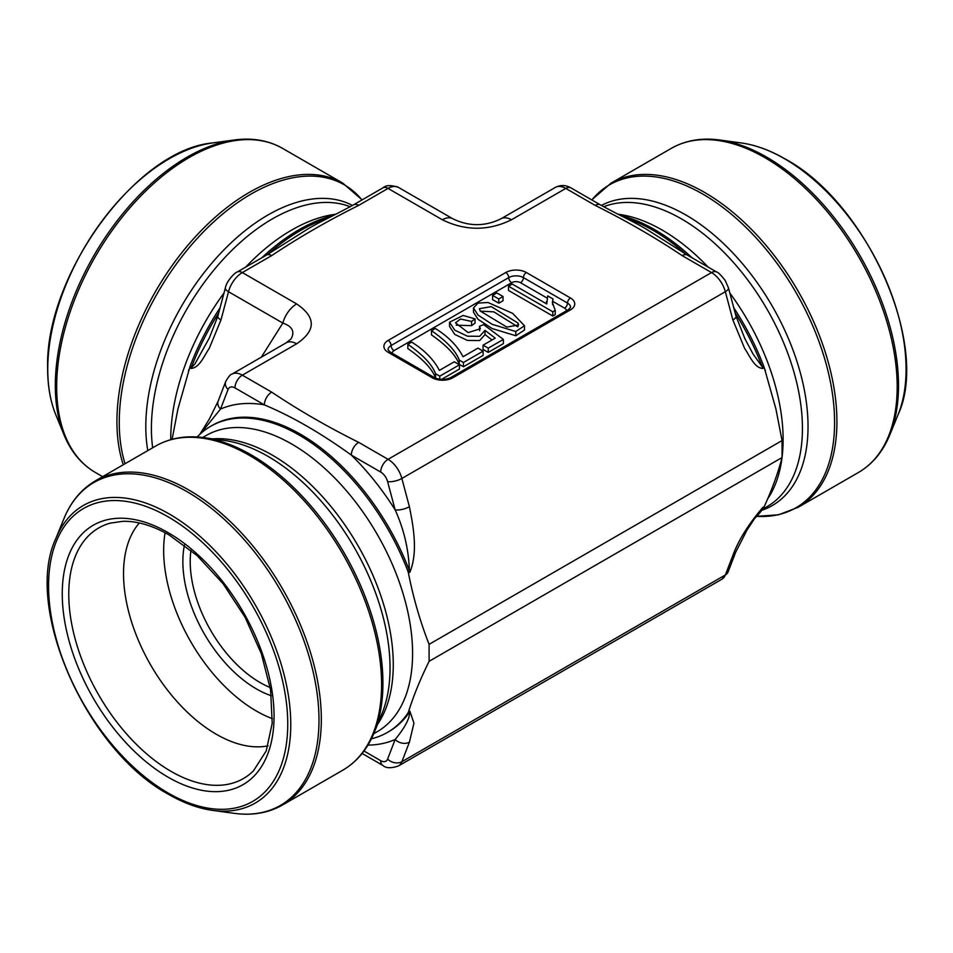 <?xml version="1.0" encoding="UTF-8"?>
<svg xmlns="http://www.w3.org/2000/svg" width="953" height="953" viewBox="0 0 953 953"><rect width="100%" height="100%" fill="white"/><g stroke="black" fill="none" stroke-linecap="round" stroke-linejoin="round"><path stroke-width="1.43" d="M492.058 339.983L485.006 334.598L479.669 340.543L467.435 340.435L454.795 334.443L449.542 326.462L449.542 322.209L463.11 315.443L475.047 318.874L475.047 323.127L471.604 325.664L456.213 325.187M479.669 330.762L479.502 326.271L483.683 324.628L503.387 339.411L503.387 343.652L488.258 352.396L483.076 349.406L483.076 345.165L495.226 338.148L485.006 330.357L479.669 336.302L467.435 336.195L454.795 330.191L449.542 322.209M552.954 298.908L552.371 302.542L555.23 310.38L555.23 314.633L552.811 316.027L508.521 290.451L508.521 286.21L512.261 284.054L546.772 303.971L547.725 295.895L552.954 298.908L552.561 304.674M524.484 325.759L524.484 330L515.776 335.754L492.117 328.547L477.965 319.267L473.486 312.179L473.486 307.938L477.977 303.114L487.96 302.494L512.654 313.37L524.484 325.759L515.776 331.501L492.117 324.294L477.965 315.014L473.486 307.938M483.123 355.386L463.432 366.762L459.215 364.332C455.844 355.195 446.6 345.391 431.495 334.92L431.495 330.679L435.342 328.463C448.303 336.623 457.523 346.046 463.027 356.744L477.929 348.131L483.123 351.133L483.123 355.386M498.776 303.209L492.606 299.647L492.606 295.406L496.858 292.94L503.029 296.502L503.029 300.755L498.776 303.209L498.776 298.968L492.606 295.406M459.477 364.796L439.774 376.161L435.569 373.731C432.185 364.606 422.953 354.802 407.848 344.331L411.696 342.115C424.645 350.275 433.877 359.71 439.369 370.395L454.271 361.795L459.477 364.796L459.477 369.037L441.453 379.449M436.545 378.544L435.569 377.984C432.185 368.847 422.953 359.043 407.848 348.584L407.848 344.331M363.986 751.012L380.7 760.673A10.4 6.004 -120 0 0 387.609 759.076L395.15 739.516C402.404 730.653 410.29 719.11 409.397 712.189L407.991 712.999L408.432 712.07C413.316 696.333 420.202 679.429 429.088 661.322L429.088 644.347C420.202 621.642 413.316 597.876 408.432 573.039L407.991 571.455L409.397 570.644C408.718 549.69 403.977 529.439 395.15 509.891A10.4 3.586 -14.9 0 0 409.409 506.722C413.388 526.866 418.129 551.858 409.897 572.193L408.432 573.039M429.088 644.347L782.056 440.572L782.056 457.547C778.077 472.819 772.144 489.187 764.246 506.639L758.064 513.274L746.89 530.237L735.668 552.252A10.4 7.695 -158.9 0 1 732.881 555.408C738.325 540.446 748.284 524.472 762.769 507.484L764.246 506.639M744.496 337.97L753.001 353.92L762.269 366.917L763.675 366.107L764.246 367.62L775.933 409.051L782.056 440.572M764.246 367.62L762.769 368.466C754.359 367.906 749.677 355.803 744.603 348.381L732.881 319.97L725.34 291.713L401.868 478.466L409.409 506.722M429.088 661.322L782.056 457.547M408.432 712.07L409.897 711.212L413.947 723.148L409.409 742.161L401.868 761.721L725.34 574.969L732.881 555.408M172.088 439.297L177.913 409.051L190.159 366.107A176.746 102.042 -60 0 1 220.072 307.783M452.723 218.725A20.787 12.008 120 0 0 442.383 219.786L388.062 188.42L358.685 205.383C327.534 220.905 298.539 237.642 271.7 255.607L242.324 272.57L296.645 303.924A20.787 12.008 120 0 0 282.827 323.079L228.506 291.713L220.965 319.97L209.255 348.345C204.168 355.755 199.57 367.846 191.065 368.466L189.599 367.62M197.152 436.998A176.746 102.042 60 0 1 210.708 426.289A176.746 102.042 60 0 1 407.991 571.455M407.991 712.999A176.746 102.042 60 0 1 387.454 732.416A176.746 102.042 60 0 1 371.396 738.801M261.73 257.846A176.746 102.042 -60 0 1 333.443 215.402M753.99 519.016A176.746 102.042 -120 0 0 763.675 507.651M763.675 366.107A176.746 102.042 -120 0 0 733.762 307.783M692.116 257.846A176.746 102.042 -120 0 0 654.759 229.685A176.746 102.042 -120 0 0 620.403 215.402M570.99 187.908A10.4 6.004 120 0 0 565.784 188.42A20.787 12.008 -120 0 0 555.385 187.396C560.65 184.763 565.844 184.93 570.99 187.908L600.366 204.871A10.4 6.004 120 0 0 595.16 205.383L565.784 188.42L511.463 219.786A20.787 12.008 -120 0 0 501.123 218.725M286.305 342.758A20.787 12.008 60 0 1 296.645 343.819C316.134 330.524 316.134 317.23 296.645 303.924M234.962 387.907A10.4 6.004 -120 0 0 228.065 389.503L220.524 409.063A187.133 108.046 60 0 1 264.35 404.87A10.4 6.004 -60 0 1 271.7 392.136C298.539 410.1 327.534 426.837 358.685 442.359A10.4 6.004 -60 0 0 351.323 455.093A187.133 108.046 60 0 1 395.15 509.891L387.609 481.622A10.4 6.004 -120 0 0 380.7 472.057L351.323 455.093C321.256 433.341 292.261 416.604 264.35 404.87L234.962 387.907A10.4 6.004 -60 0 1 242.324 375.172A20.787 12.008 60 0 0 231.924 374.148L286.245 342.782L291.01 338.934C295.085 331.68 292.357 326.391 282.827 323.079L261.336 357.161M190.159 366.107L192.089 366.953L194.912 363.915L209.481 337.707M218.142 401.165A10.4 7.695 -158.9 0 0 220.524 409.063L200.583 433.651M744.901 338.744L736.014 316.205A10.4 3.586 165.1 0 1 732.881 319.97M600.366 204.871C626.359 218.976 632.113 220.81 646.301 229.125L687.339 255.094A10.4 6.004 120 0 0 682.145 255.607C655.307 237.642 626.312 220.905 595.16 205.383M358.685 205.383A10.4 6.004 -120 0 0 353.48 204.871C327.475 218.976 321.733 220.81 307.545 229.125L266.495 255.094L237.118 272.046C236.356 271.534 226.6 280.325 225.361 287.949L217.832 316.205L209.35 337.958M271.7 255.607A10.4 6.004 -120 0 0 266.495 255.094M220.965 319.97A10.4 3.586 -165.1 0 1 217.82 316.229M367.918 745.115A187.133 108.046 60 0 0 395.15 739.516A10.4 7.695 21.1 0 0 409.409 742.161M483.123 351.133L463.432 362.509L463.432 366.762M463.432 362.509L459.215 360.079L459.215 364.332M459.215 360.079C455.844 350.942 446.6 341.15 431.495 330.679M517.693 326.808L493.88 311.869L480.276 311.119M518.027 326.498L518.027 323.043L491.248 306.64L479.419 308.689L480.205 311L506.841 327.093L518.646 324.961L518.027 323.043M555.23 310.38L552.811 311.774L552.811 316.027M552.811 311.774L508.521 286.21M503.029 296.502L498.776 298.968M475.047 318.874L471.604 321.423L471.604 325.664M471.604 321.423L460.454 319.029L455.486 322.841L468.137 332.597L480.348 328.773L479.502 326.271M503.387 339.411L488.258 348.155L488.258 352.396M488.258 348.155L483.076 345.165M485.006 330.488L485.006 334.598M439.774 376.161L439.774 379.282M435.569 373.731L435.569 377.984M190.957 550.262A98.767 57.025 -120 0 0 260.05 682.527A98.767 57.025 -120 0 0 270.199 687.53M271.402 695.773A103.96 60.027 60 0 1 256.381 688.888A103.96 60.027 60 0 1 184.417 545.104M272.451 718.705A131.097 75.692 60 0 1 256.381 711.045A131.097 75.692 60 0 1 165.072 532.727M268.019 745.865A131.097 75.692 60 0 1 216.236 734.227A131.097 75.692 60 0 1 134.397 630.207A131.097 75.692 60 0 1 139.352 522.983M552.954 301.458L564.593 308.164A6.242 3.598 180 0 1 566.416 310.797M505.781 272.51A14.557 8.398 180 0 1 526.366 272.51L570.466 297.979A14.557 8.398 180 0 1 570.466 309.868L452.842 377.769A14.557 8.398 180 0 1 432.257 377.769L388.157 352.312A14.557 8.398 180 0 1 388.157 340.424L505.781 272.51A4.157 2.406 60 0 1 508.711 277.609A4.157 2.406 -120 0 0 511.654 282.696A6.242 3.598 180 0 1 520.481 282.696L546.939 297.979M511.654 282.696L394.03 350.609A6.242 3.598 180 0 0 392.207 353.241M271.7 392.136L242.324 375.172L296.645 343.819M358.685 442.359L388.062 459.322L711.522 272.57L682.145 255.607M511.463 219.786C488.436 231.043 465.409 231.043 442.383 219.786M409.897 572.193A10.4 6.004 60 0 0 409.397 570.644A176.746 102.042 -120 0 0 212.114 425.467L210.708 426.289M387.454 732.416L388.86 731.594A176.746 102.042 -120 0 0 409.397 712.189A10.4 6.004 -120 0 0 409.897 711.212M191.065 368.466A10.4 6.004 -60 0 1 191.565 366.917A176.746 102.042 -60 0 1 218.713 312.882M267.996 254.213A176.746 102.042 -60 0 1 327.999 218.154M762.769 507.484A10.4 6.004 -120 0 1 762.269 508.461A176.746 102.042 60 0 1 755.205 517.241M625.847 218.154A176.746 102.042 60 0 1 685.85 254.213M735.12 312.882A176.746 102.042 60 0 1 762.269 366.917A10.4 6.004 60 0 1 762.769 368.466M388.157 352.312A4.157 2.406 -60 0 1 390.23 352.098L388.05 349.763A10.4 6.004 0 0 1 391.087 345.522A4.157 2.406 -120 0 0 388.157 340.424M390.23 352.098L434.342 377.567A4.157 2.406 120 0 0 432.257 377.769M452.842 377.769A4.157 2.406 -120 0 0 450.769 377.567C445.289 380.044 439.821 380.044 434.342 377.567M570.466 309.868A4.157 2.406 -120 0 0 568.393 309.654L570.573 307.319A10.4 6.004 0 0 0 567.523 303.078L523.423 277.609A10.4 6.004 0 0 0 508.711 277.609L391.087 345.522A4.157 2.406 -120 0 0 394.03 350.609M520.481 282.696A4.157 2.406 -60 0 0 523.423 277.609A4.157 2.406 -60 0 1 526.366 272.51M564.593 308.164A4.157 2.406 120 0 0 567.523 303.078A4.157 2.406 -60 0 1 570.466 297.979M398.449 187.396A20.787 12.008 120 0 0 388.062 188.42A10.4 6.004 -120 0 0 382.856 187.908C385.894 185.061 391.087 184.894 398.449 187.396L452.782 218.761C468.924 226.611 485.029 226.611 501.064 218.761L555.385 187.396M237.118 272.046A10.4 6.004 -120 0 1 242.324 272.57A20.787 12.008 120 0 0 228.506 291.713A10.4 3.586 -165.1 0 1 225.361 287.973M387.609 759.076A10.4 7.695 21.1 0 0 401.868 761.721A20.787 12.008 60 0 1 398.449 765.95L721.921 579.198A20.787 12.008 -120 0 0 725.34 574.969A10.4 7.695 -158.9 0 0 728.128 571.812L735.668 552.264M380.7 472.057A10.4 6.004 -60 0 1 388.062 459.322A20.787 12.008 60 0 1 401.868 478.466A10.4 3.586 -14.9 0 1 387.609 481.622M736.014 316.205L728.473 287.949A10.4 3.586 165.1 0 1 725.34 291.713A20.787 12.008 -120 0 0 711.522 272.57A10.4 6.004 120 0 1 716.727 272.046L687.351 255.094M380.7 760.673A10.4 6.004 120 0 0 382.856 765.426L362.116 753.454M228.065 389.503A10.4 7.695 -158.9 0 1 225.682 381.605M515.776 331.501L515.776 335.754M708.162 267.114A171.028 98.743 -120 0 0 662.18 230.066A171.028 98.743 -120 0 0 618.044 214.222M768.023 498.371A171.028 98.743 -120 0 0 782.02 457.654M782.056 457.345A171.028 98.743 -120 0 0 729.831 293.024M762.579 509.236L767.01 506.662A171.028 98.743 -120 0 0 793.23 369.621A171.028 98.743 -120 0 0 681.502 218.916A171.028 98.743 -120 0 0 603.678 206.741M761.792 510.296A172.696 99.708 -120 0 0 801.235 376.197A172.696 99.708 -120 0 0 685.91 215.009A172.696 99.708 -120 0 0 601.379 205.455M798.161 507.294L858.415 472.509A187.133 108.046 -120 0 0 887.112 322.543A187.133 108.046 -120 0 0 764.854 157.638A187.133 108.046 -120 0 0 671.281 148.37L611.016 183.167A187.133 108.046 60 0 1 704.589 192.435A187.133 108.046 60 0 1 826.847 357.339A187.133 108.046 60 0 1 798.161 507.294L778.625 514.787L756.694 516.347A186.443 107.641 -120 0 0 831.671 388.872A186.443 107.641 -120 0 0 702.754 194.055A186.443 107.641 -120 0 0 591.849 199.951M741.231 142.95C755.419 144.916 770.024 150.229 785.034 158.889C866.908 202.56 930.497 345.462 898.083 414.638A171.838 99.207 -120 0 0 784.581 158.746A171.838 99.207 -120 0 0 741.231 142.95L719.646 140.008A186.443 107.641 60 0 1 766.688 157.15A186.443 107.641 60 0 1 889.84 434.794C882.895 451.722 872.424 464.29 858.415 472.509M47.757 369.192A171.838 99.207 120 0 0 55.75 414.638C50.366 401.356 47.662 386.048 47.65 368.728C44.541 275.989 136.505 149.478 212.614 142.95A171.838 99.207 120 0 0 47.757 369.192M55.75 414.638L63.994 434.794A186.443 107.641 -60 0 1 55.322 385.488A186.443 107.641 -60 0 1 234.2 140.008C252.331 137.566 268.448 140.353 282.564 148.37A187.133 108.046 120 0 0 138.352 198.51A187.133 108.046 120 0 0 56.668 386.835A187.133 108.046 120 0 0 95.419 472.509L102.638 476.667M123.282 464.754A187.133 108.046 -60 0 1 116.933 421.631A187.133 108.046 -60 0 1 198.617 233.294A187.133 108.046 -60 0 1 342.818 183.167L282.564 148.37M361.997 199.951A186.443 107.641 120 0 0 213.948 221.668A186.443 107.641 120 0 0 119.256 422.405A186.443 107.641 120 0 0 125.057 463.73M352.467 205.455A172.696 99.708 120 0 0 220.036 253.951A172.696 99.708 120 0 0 145.809 426.515A172.696 99.708 120 0 0 147.786 450.602M350.168 206.741A171.028 98.743 120 0 0 221.287 261.444A171.028 98.743 120 0 0 151.408 428.373A171.028 98.743 120 0 0 152.671 447.791M224.015 293.024A171.028 98.743 120 0 0 170.73 439.536A171.028 98.743 120 0 0 170.73 439.678M335.801 214.222A171.028 98.743 120 0 0 245.671 267.114M202.703 437.51L206.146 435.521A171.028 98.743 60 0 1 377.174 534.264A171.028 98.743 60 0 1 377.174 731.737L373.731 733.727M212.757 438.868A171.028 98.743 60 0 1 357.851 545.414A171.028 98.743 60 0 1 377.567 724.351M224.36 440.453A172.696 99.708 60 0 1 354.278 547.475A172.696 99.708 60 0 1 382.01 713.511L374.255 732.476A186.443 107.641 60 0 0 251.092 454.819A186.443 107.641 60 0 0 204.049 437.677L224.36 440.453M342.818 770.179A187.133 108.046 -120 0 0 342.83 554.086A187.133 108.046 -120 0 0 155.684 446.04L95.419 480.836A187.133 108.046 60 0 1 282.564 588.883A187.133 108.046 60 0 1 282.564 804.975L342.818 770.179C356.827 761.971 367.298 749.403 374.255 732.476M63.994 518.539L55.75 538.707A171.838 99.207 60 0 1 255.178 604.69A171.838 99.207 60 0 1 212.614 810.395L234.2 813.338A186.443 107.641 -120 0 0 280.373 590.145A186.443 107.641 -120 0 0 63.994 518.539C70.951 501.612 81.422 489.044 95.419 480.836M168.157 793.027A169.134 97.647 60 0 1 64.59 526.092A169.134 97.647 60 0 1 271.724 645.681A169.134 97.647 60 0 1 168.157 793.027M168.157 777.219A149.764 86.461 -120 0 0 274.059 716.072A149.764 86.461 -120 0 0 168.157 532.656A149.764 86.461 -120 0 0 62.255 593.79A149.764 86.461 -120 0 0 168.157 777.219M253.462 770.846A144.677 83.53 60 0 1 171.063 771.382A144.677 83.53 60 0 1 73.869 633.983A144.677 83.53 60 0 1 110.429 523.102L122.889 521.315C137.089 520.957 152.54 525.52 169.229 535.038L197.164 555.635L223.145 583.796L245.112 617.341L261.336 653.663L270.592 689.924L272.201 723.267L266.209 750.952L253.462 770.846M568.393 309.654L450.769 377.567M728.128 571.812L721.921 579.198M728.473 287.949L725.221 280.492C720.825 274.929 717.99 272.105 716.727 272.046M382.856 187.908L353.48 204.871M382.856 765.426C385.894 768.285 391.087 768.452 398.449 765.95M231.924 374.148C230.543 374.243 228.47 376.709 225.706 381.522L218.177 401.082L209.386 418.951L199.844 434.33M546.462 303.793L546.462 301.529M485.006 334.658L485.006 330.417M765.438 370.92L764.925 369.502M898.083 414.638L889.84 434.794M611.016 183.167L591.73 199.892M719.646 140.008C701.515 137.566 685.398 140.353 671.281 148.37M212.614 142.95L234.2 140.008M188.408 370.92L188.932 369.49M342.818 183.167L362.116 199.892M63.994 434.794C70.951 451.722 81.422 464.29 95.419 472.509M55.75 538.707C23.349 607.871 86.914 750.75 168.8 794.457C183.81 803.105 198.415 808.418 212.614 810.395M155.684 446.04C169.801 438.023 185.918 435.235 204.049 437.677M234.2 813.338C252.331 815.78 268.448 812.992 282.564 804.975"/></g></svg>

